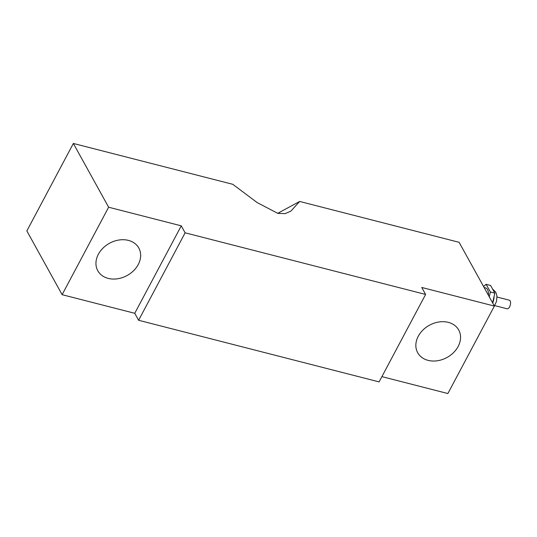 <?xml version="1.0" encoding="UTF-8"?>
<svg xmlns="http://www.w3.org/2000/svg" width="537" height="537" viewBox="0 0 537 537"><rect width="100%" height="100%" fill="white"/><g stroke="black" fill="none" stroke-linecap="round" stroke-linejoin="round"><path stroke-width="0.81" d="M497.02 297.035L509.338 300.19A4.444 2.121 104.4 0 1 510.15 300.895A4.444 2.121 104.4 0 1 509.982 306.003A4.444 2.121 104.4 0 1 507.136 308.795L494.819 305.634M483.535 286.456L486.139 284.315L490.375 291.974L489.267 296.82M484.126 287.523L485.596 287.906A10.451 4.994 104.4 0 1 487.509 289.557A10.451 4.994 104.4 0 1 488.462 295.37M490.375 291.974L494.819 293.115L492.597 302.841M486.139 284.315L490.583 285.456L494.819 293.115M458.148 346.479A23.447 18.365 -29 0 1 437.534 360.736A23.447 18.365 -29 0 1 417.685 352.715A23.447 18.365 -29 0 1 429.311 325.294A23.447 18.365 -29 0 1 458.719 330.02A23.447 18.365 -29 0 1 458.148 346.479M138.251 264.506A23.447 18.365 -29 0 1 117.637 278.763A23.447 18.365 -29 0 1 97.788 270.742A23.447 18.365 -29 0 1 109.414 243.321A23.447 18.365 -29 0 1 138.821 248.04A23.447 18.365 -29 0 1 138.251 264.506M277.723 213.323L299.666 201.456L290.906 211.115L285.147 213.645L277.683 213.31L257.149 202.57L232.803 184.319L73.354 143.46L108.628 207.222L181.264 225.835L185.124 232.81L425.606 294.437L421.746 287.463L494.382 306.077L459.115 242.315L299.666 201.456M73.354 143.46L26.85 230.923L62.117 294.685L108.628 207.222M494.382 306.077L447.878 393.54L381.908 376.632M425.606 294.437L379.102 381.901L138.613 320.274L134.753 313.299L62.117 294.685M181.264 225.835L134.753 313.299M185.124 232.81L138.613 320.274M494.121 296.169A11.317 5.41 104.4 0 1 492.704 303.036M493.906 306.983L496.571 301.264L496.933 295.867L495.772 292.168L492.523 288.966M279.294 213.518L277.683 213.31"/></g></svg>
